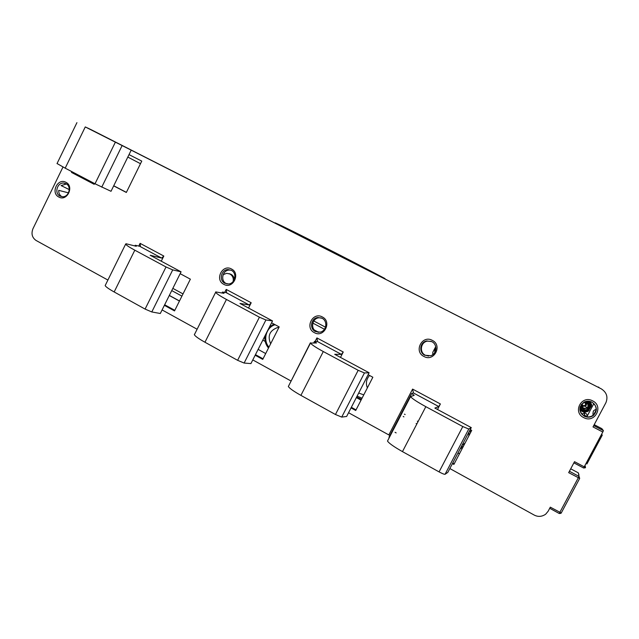 <?xml version="1.0" encoding="UTF-8"?>
<svg xmlns="http://www.w3.org/2000/svg" width="639" height="639" viewBox="0 0 639 639"><rect width="100%" height="100%" fill="white"/><g stroke="black" fill="none" stroke-linecap="round" stroke-linejoin="round"><path stroke-width="0.96" d="M363.775 394.854L358.687 393.041M367.361 387.897C365.588 383.288 366.323 379.143 369.558 375.476M582.273 404.032C581.794 407.57 583.335 408.872 586.882 407.946L587.824 406.891C588.455 403.816 587.153 402.394 583.918 402.626L582.273 404.032M270.648 343.79C267.366 335.962 269.61 330.571 277.39 327.623L278.923 327.472M229.05 273.636L230.991 274.275C232.955 275.393 234.09 277.126 234.385 279.475M223.123 274.682L226.653 273.316L229.912 274.011C232.636 275.689 233.706 278.197 233.147 281.519M584.805 401.755L587.129 402.211C591.938 404.471 588.024 411.843 583.399 409.24C581.506 408.081 580.827 406.46 581.354 404.391M582.105 404.08L583.966 402.498L586.826 402.698C588.631 403.856 589.142 405.39 588.367 407.307L587.752 408.129L583.647 408.688C581.841 407.53 581.33 405.997 582.105 404.08M581.091 413.249L582.257 413.848L584.701 413.177L584.118 416.101M579.845 409.311C582.185 411.891 584.965 412.546 588.184 411.26L591.442 405.989L591.658 404.735L590.132 401.452M458.003 452.947L459.473 453.754M579.94 410.246L585.572 413.153C586.945 414.056 587.345 415.246 586.762 416.716L584.629 415.15M179.495 300.961L169.327 295.41M275.217 222.819L277.342 223.81C286.072 227.556 350.148 260.073 380.86 276.383L384.982 278.556M584.397 412.546L584.701 413.177M434.959 352.185L434.784 351.386L435.814 349.789M434.784 351.386L435.926 348.67M435.926 348.207L434.808 350.372L434.792 352.48M432.787 354.637L432.787 352.313L435.718 346.657M579.916 407.914L581.897 410.142M460.943 447.42L462.197 448.562M462.652 446.589L463.171 446.693M588.008 409.911L588.479 410.134L590.795 405.781L590.923 404.982L590.396 405.086L587.656 410.246C584.022 411.372 581.538 410.182 580.196 406.668M590.396 405.086L587.369 401.18M579.94 407.722C581.754 410.917 584.405 411.907 587.888 410.693L587.656 410.246M596.387 409.591L593.168 415.638M588.479 410.134L587.888 410.693M590.508 403.576L588.703 401.196M590.923 404.982L588.503 401.18M598.903 387.33L598.4 387.01M372.265 376.93L372.729 377.481M140.276 246.374L135.212 245.264L136.267 246.287L126.003 243.739L125.627 244.138C126.338 245.24 129.405 247.261 134.813 250.192L114.165 291.959C108.806 288.964 105.81 286.839 105.163 285.593L125.627 244.138M105.387 285.138L105.163 285.593M114.165 291.959L145.085 309.084L166.02 266.966L134.813 250.192M145.085 309.084L151.794 311.952L172.722 269.89L181.077 271.839L160.309 313.501L151.794 311.952M166.02 266.966L172.722 269.89M222.484 292.095L222.029 293.005M226.518 292.702L222.5 292.063L223.993 293.341L215.686 291.919L215.623 292.327C216.549 293.668 220.159 296.049 226.446 299.459L204.959 342.24C198.729 338.75 195.199 336.25 194.36 334.732L215.623 292.327M194.464 334.245L194.36 334.732M204.959 342.24L237.62 360.324L259.41 317.192L226.446 299.459M237.62 360.324L244.122 363.056L265.912 319.979L272.534 320.93L250.935 363.583L244.122 363.056M259.41 317.192L265.912 319.979M317.415 341.49L314.508 341.402L313.757 342.879M314.508 341.402L316.505 342.951L310.466 343.079C311.664 344.717 315.938 347.536 323.294 351.546L300.905 395.373C293.628 391.276 289.435 388.312 288.349 386.483L310.466 343.079M288.349 386.483L310.386 342.792M300.905 395.373L335.459 414.511L358.175 370.3L323.294 351.546M335.459 414.511L341.721 417.091L364.43 372.944L369.118 372.777L346.634 416.468L341.721 417.091M358.175 370.3L364.43 372.944M413.345 392.945L411.652 393.488L388.967 437.236L389.279 437.611M411.652 393.488L414.184 395.341L410.534 396.611C412.067 398.576 417.163 401.931 425.83 406.676L402.466 451.621C393.896 446.765 388.903 443.242 387.498 441.046L410.534 396.611M387.498 441.046L410.526 396.587M402.466 451.621L439.073 471.894L462.796 426.556L425.83 406.676M439.073 471.894C442.292 473.619 444.289 474.418 445.064 474.29L468.77 429.025L471.278 427.611L447.819 472.389L445.064 474.29M462.796 426.556L468.77 429.025M95.003 183.784L111.018 191.301L131.203 150.157L85.267 126.929L65.194 168.161L95.003 183.784L115.347 142.217M89.548 128.91L85.267 126.929M57.055 163.544L65.194 168.161M586.674 462.261L586.89 463.978L602.273 435.119L601.626 434.208M600.788 435.79L602.273 435.119M226.374 292.742L249.178 304.963L239.96 303.445L272.534 320.93M413.377 392.929L438.769 406.54L434.855 408.057L471.278 427.611M139.997 246.462L161.659 258.068L150.197 255.265L181.077 271.839M317.367 341.498L341.418 354.381L334.708 354.302L369.118 372.777M560.962 513.333L559.269 513.508L561.25 512.973L550.307 507.166L548.15 511.224L545.666 514.211C541.864 516.783 538.022 517.055 534.156 515.034L449.832 468.547M413.433 392.769L412.594 389.095L440.391 403.96L437.515 409.487M438.769 406.54L440.391 403.96M389.854 435.526L388.839 434.927L412.594 389.095M317.527 341.266L316.92 337.919L343.247 352.001L340.483 357.401M341.418 354.381L343.247 352.001M226.645 292.454L226.214 289.411L251.191 302.766L248.531 308.046M249.178 304.963L251.191 302.766M140.404 246.127L140.101 243.355L163.824 256.047L161.26 261.199M161.659 258.068L163.824 256.047M348.559 412.722L388.839 434.927M252.788 359.925L290.937 380.956M162.09 309.931L197.116 329.237M62.997 167.003L32.924 228.802C31.079 233.754 32.11 237.636 36.016 240.432L107.895 280.058M72.471 171.979L71.488 172.418L71.856 171.651M94.556 183.545L94.181 184.312L94.492 183.513M602.633 429.632L603.416 430.638L602.793 432.02L593.008 426.932L605.908 402.69C608.184 396.931 606.627 392.298 601.227 388.816L131.203 150.157M601.227 388.816L90.203 129.206M322.04 318.262L317.95 317.503C311.097 317.966 309.092 328.55 315.307 331.481L320.099 332.144C326.561 331.066 327.967 321.034 322.04 318.262M322.344 316.96C312.798 311.457 304.468 327.855 314.348 332.655C323.877 338.239 332.304 321.736 322.344 316.96M431.804 341.649L426.82 340.938C419.959 341.953 418.473 352.305 424.767 355.236L430.662 355.723C436.94 353.99 437.715 344.381 431.804 341.649M432.276 340.347C422.147 334.612 413.433 351.466 423.929 356.466C434.049 362.281 442.851 345.324 432.276 340.347M66.025 183.72L63.892 183.097C57.318 182.187 53.995 193.282 59.994 196.085L62.526 196.74C68.964 197.203 71.872 186.412 66.025 183.72M65.961 182.331C57.774 177.57 50.313 192.914 58.812 197.012C66.983 201.836 74.515 186.404 65.961 182.331M591.85 402.115C589.262 400.877 586.698 400.853 584.15 402.051C578.447 406.716 578.511 411.436 584.358 416.221C587.489 417.682 590.452 417.467 593.256 415.582C597.769 410.717 597.297 406.228 591.85 402.115M592.593 400.845C581.554 394.686 572.272 412.195 583.695 417.594C594.733 423.841 604.111 406.228 592.593 400.845M231.318 270.329L228.115 269.578C221.238 269.418 218.626 280.329 224.84 283.245L228.618 283.964C235.224 283.572 237.301 273.101 231.318 270.329M231.486 268.995C222.436 263.755 214.416 279.786 223.794 284.323C232.836 289.635 240.935 273.508 231.486 268.995M113.686 185.869L126.338 192.467L141.762 161.108L129.022 154.614M452.42 463.61L453.89 464.417L471.718 430.382L470.24 429.592M164.383 305.338L174.527 310.913L190.374 279.171L180.158 273.676M454.209 463.81L452.739 463.003M255.169 355.228L262.741 359.39L279.203 326.912L271.575 322.815M263.036 358.798L255.464 354.645M174.814 310.338L164.662 304.771M126.386 192.363L113.734 185.765M351.035 407.906L355.723 410.486L372.849 377.242L368.128 374.71M602.793 432.02L584.238 466.837L585.54 467.413L585.188 467.836L583.527 467.988L584.238 466.837L574.517 461.677L568.678 472.644L579.685 478.395L579.03 476.398L559.245 513.476M356.035 409.887L351.346 407.307M231.166 270.249L229.425 270.057C222.644 269.898 220.064 280.657 226.198 283.54L227.212 283.972M579.877 409.743C580.292 412.498 581.762 414.567 584.27 415.965C587.361 417.403 590.284 417.195 593.048 415.334L593.216 415.206C592.832 414.567 592.896 413.153 593.415 410.965C594.661 409.855 595.564 409.439 596.123 409.727C596.195 406.348 594.709 403.784 591.666 402.051L590.564 401.58M61.911 196.692L61.911 196.7C59.659 195.342 58.604 193.226 58.748 190.35L68.485 192.858M66.472 183.984L61.08 185.566L69.276 189.599M321.289 317.926L318.941 317.799C312.175 318.254 310.195 328.694 316.329 331.585L318.438 332.304M431.325 341.418L427.387 341.138C420.614 342.145 419.144 352.353 425.358 355.244L428.633 356.099M169.279 295.506L179.447 301.057M593.823 403.632L586.826 416.812M356.346 397.594L361.043 400.158M457.955 453.051L459.425 453.85M258.132 349.381L265.696 353.559M395.03 432.284L396.156 432.907M584.645 402.458L584.725 402.498C586.267 404.623 585.715 405.661 583.064 405.629L582.105 404.407M586.003 402.61L586.243 405.286L585.452 406.172L582.728 406.316L581.953 405.709M582.257 413.848L581.969 414.399M181.915 296.121L171.731 290.585M268.955 347.129C262.637 340.14 266.143 327.328 275.097 324.708M265.017 335.771C264.418 340.403 265.576 344.501 268.492 348.047L267.222 346.33M418.09 421.556L417.355 421.157M405.142 414.527L404.439 414.144M416.868 423.913L416.125 423.505M403.92 416.868L403.217 416.484M264.85 338.343L263.963 337.863M265.209 341.426L262.813 340.124M183.018 293.908L172.834 288.373M469.018 431.924L468.762 436.03M465.096 443.027L461.893 445.527M470.144 429.775L470.48 432.755M463.507 446.062L461.558 447.148M325.515 327.2L313.797 320.986M324.46 329.269L312.83 323.094M356.586 397.123L361.514 399.247L356.578 397.131M362.065 398.177L357.081 396.164M314.316 329.98L318.685 332.304M588.184 411.26L587.888 410.701M460.112 448.921L461.366 448.115M127.816 157.074L140.484 163.704M590.795 405.781L590.324 405.557M588.511 410.078L589.11 410.374M591.658 404.735L590.899 404.846M590.835 405.693L591.442 405.989M601.858 428.649L594.206 424.679M578.766 475.12L578.646 474.553M578.758 475.089L578.295 472.844L579.03 476.398L569.413 471.262M585.54 467.413L584.973 465.456M573.886 462.86L583.503 467.94M561.258 512.957L579.677 478.411M101.753 187.139L122.097 145.62M593.711 425.606L603.416 430.638M549.716 508.285L559.245 513.5M570.723 468.81L578.303 472.852M315.131 341.426L316.92 337.919M224.688 292.446L226.214 289.411M138.727 246.143L140.101 243.355M71.488 172.418L94.181 184.312M585.963 402.602C586.818 403.96 586.642 405.15 585.452 406.172L586.882 407.946M277.39 327.623L278.772 327.759M587.281 407.618L587.752 408.129M584.725 414.895L584.094 416.085M187.97 283.988L184.359 291.224M269.426 327.064L273.883 324.053M602.545 429.52L601.914 428.721M578.934 474.761L578.311 472.892M585.012 467.229L584.669 466.023M573.902 462.836L583.551 467.964L585.188 467.836M135.141 245.392L134.869 245.943M222.5 292.183L222.084 293.013M314.532 341.458L313.813 342.879M57.015 163.616L76.928 122.656M601.85 435.55L601.315 434.792M602.178 435.255L586.953 463.802M549.724 508.269L559.285 513.5M229.425 270.057L228.115 269.578M65.753 183.872L63.892 183.097M318.941 317.799L317.95 317.503M427.387 341.138L426.82 340.938"/></g></svg>
